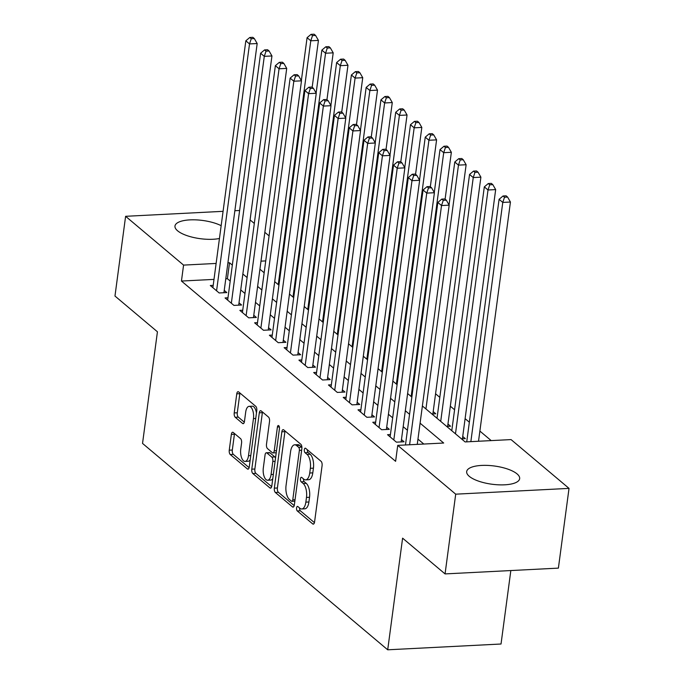 <?xml version="1.0" encoding="UTF-8"?>
<svg xmlns="http://www.w3.org/2000/svg" width="684" height="684" viewBox="0 0 684 684"><rect width="100%" height="100%" fill="white"/><g stroke="black" fill="none" stroke-linecap="round" stroke-linejoin="round"><path stroke-width="1.03" d="M296.574 507.904A2.351 1.052 -92.9 0 0 297.292 510.948L312.699 523.918A3.36 1.505 -92.9 0 0 313.289 524.149A3.36 1.505 -92.9 0 0 314.563 522.003L322.087 465.65A3.36 1.505 -92.9 0 0 321.053 461.298L305.645 448.336A2.351 1.052 -92.9 0 0 305.235 448.174A2.351 1.052 -92.9 0 0 304.337 449.67A2.351 1.052 -92.9 0 0 305.064 452.722L307.056 454.398A10.764 4.805 -92.9 0 1 310.356 468.318L309.732 473.02A10.764 4.805 -92.9 0 1 305.645 479.86A10.764 4.805 -92.9 0 1 303.756 479.133L301.764 477.449A2.351 1.052 -92.9 0 0 301.353 477.295A2.351 1.052 -92.9 0 0 300.456 478.791A2.351 1.052 -92.9 0 0 301.182 481.835L303.174 483.511A10.764 4.805 -92.9 0 1 306.475 497.439L305.851 502.133A10.764 4.805 -92.9 0 1 301.755 508.973A10.764 4.805 -92.9 0 1 299.874 508.246L297.882 506.57A2.351 1.052 -92.9 0 0 297.463 506.408A2.351 1.052 -92.9 0 0 296.574 507.904M299.609 508.024A2.351 1.052 -92.9 0 0 300.353 510.794L314.443 522.653M307.373 449.79A2.351 1.052 -92.9 0 0 308.125 452.56L310.117 454.236L307.056 454.398M303.491 478.903A2.351 1.052 -92.9 0 0 304.243 481.681L306.235 483.357L303.174 483.511M219.453 238.494A26.727 9.191 -172.4 0 1 177.583 230.79A26.727 9.191 -172.4 0 1 174.976 226.036A26.727 9.191 -172.4 0 1 192.52 219.803A26.727 9.191 -172.4 0 1 221.163 225.677M517.061 473.901A26.727 9.191 -172.4 0 1 519.66 478.655A26.727 9.191 -172.4 0 1 498.482 484.819A26.727 9.191 -172.4 0 1 469.275 476.338A26.727 9.191 -172.4 0 1 466.676 471.584A26.727 9.191 -172.4 0 1 487.854 465.419A26.727 9.191 -172.4 0 1 517.061 473.901M233.227 432.468A3.36 1.505 -92.9 0 0 232.637 432.237A3.36 1.505 -92.9 0 0 231.354 434.383L229.251 450.192A3.36 1.505 -92.9 0 0 230.277 454.544L247.386 468.942A3.36 1.505 -92.9 0 0 247.976 469.173A3.36 1.505 -92.9 0 0 249.258 467.027L256.774 410.674A3.36 1.505 -92.9 0 0 255.739 406.322L238.639 391.923A3.36 1.505 -92.9 0 0 238.049 391.693A3.36 1.505 -92.9 0 0 236.767 393.839L234.219 412.931A3.36 1.505 -92.9 0 0 235.253 417.283L242.572 423.447A3.36 1.505 -92.9 0 0 243.162 423.678A3.36 1.505 -92.9 0 0 244.444 421.541L245.701 412.067A8.995 4.019 -92.9 0 1 249.121 406.347A8.995 4.019 -92.9 0 1 253.456 418.591L248.506 455.698A8.995 4.019 -92.9 0 1 245.094 461.418A8.995 4.019 -92.9 0 1 240.751 449.166L241.58 442.984A3.36 1.505 -92.9 0 0 240.546 438.632L233.227 432.468M422.387 405.963L465.12 441.932L511.059 439.59L569.028 488.385L558.392 568.122L445.062 573.91L402.602 538.163L387.708 649.8L142.537 443.42L157.431 331.783L114.972 296.044L125.608 216.306L223.078 211.33M445.062 573.91L455.706 494.173L397.737 445.369L443.677 443.027L420.087 423.174M213.998 279.388L181.448 281.047L395.608 461.324L397.737 445.369M181.448 281.047L183.577 265.101L125.608 216.306M274.335 488.145A3.36 1.505 -92.9 0 0 275.37 492.489L292.47 506.895A3.36 1.505 -92.9 0 0 293.06 507.118A3.36 1.505 -92.9 0 0 294.342 504.98L301.858 448.627A3.36 1.505 -92.9 0 0 300.832 444.275L283.723 429.877A3.36 1.505 -92.9 0 0 283.133 429.646A3.36 1.505 -92.9 0 0 281.851 431.792L274.335 488.145L277.396 487.983A3.36 1.505 -92.9 0 0 278.431 492.335L294.214 505.63M269.932 487.914L252.823 473.516A3.36 1.505 -92.9 0 1 251.789 469.164L259.313 412.811A3.36 1.505 -92.9 0 1 260.587 410.674A3.36 1.505 -92.9 0 1 261.177 410.904L268.496 417.06A3.36 1.505 -92.9 0 1 269.53 421.412L266.486 444.267A3.36 1.505 -92.9 0 0 267.512 448.619L272.369 452.705A3.36 1.505 -92.9 0 0 272.959 452.936A3.36 1.505 -92.9 0 0 274.241 450.799L277.413 427.004A2.351 1.052 -92.9 0 1 278.311 425.508A2.351 1.052 -92.9 0 1 279.44 428.714L271.796 486.008A3.36 1.505 -92.9 0 1 270.522 488.145A3.36 1.505 -92.9 0 1 269.932 487.914L271.086 487.854M431.903 413.974L435.776 413.777L433.186 411.606M446.669 426.406L450.542 426.209L447.96 424.037M461.444 438.837L465.308 438.641L462.726 436.469M390.427 434.554L387.537 434.699L396.395 442.163L404.056 441.77L401.474 439.59M375.661 422.122L372.763 422.267L381.629 429.732L389.281 429.338L386.699 427.158M360.896 409.69L357.997 409.836L366.855 417.291L374.516 416.907L371.934 414.726M346.121 397.259L343.231 397.404L352.089 404.86L359.75 404.475L357.159 402.295M331.355 384.818L328.457 384.972L337.323 392.428L344.975 392.035L342.393 389.863M316.581 372.387L313.691 372.541L322.549 379.996L330.21 379.603L327.619 377.431M301.815 359.955L298.917 360.109L307.783 367.564L315.435 367.171L312.853 364.999M287.041 347.523L284.151 347.669L293.008 355.133L300.669 354.739L298.087 352.568M272.275 335.092L269.385 335.237L278.243 342.701L285.903 342.308L283.313 340.136M257.509 322.66L254.61 322.805L263.477 330.269L271.129 329.876L268.547 327.704M242.734 310.228L239.845 310.374L248.702 317.838L256.363 317.444L253.773 315.264M227.969 297.796L225.07 297.942L233.937 305.406L241.589 305.013L239.007 302.832M423.806 444.044L417.958 439.119M407.433 430.253L403.192 426.688M392.659 417.821L388.426 414.256M377.893 405.39L373.652 401.824M363.127 392.958L358.886 389.393M348.353 380.526L344.112 376.952M333.587 368.095L329.346 364.521M318.812 355.663L314.572 352.089M304.047 343.231L299.806 339.657M289.281 330.799L285.04 327.226M274.506 318.359L270.266 314.794M259.74 305.928L255.5 302.362M244.966 293.496L240.725 289.93M230.2 281.064L227.396 278.704L225.788 278.781M213.194 285.365L210.304 285.51L219.162 292.966L226.823 292.581L224.241 290.401M491.189 440.599L479.877 431.074M469.344 422.216L465.103 418.642M454.578 409.776L450.337 406.211M439.803 397.344L435.563 393.779M387.708 649.8L501.03 644.012L510.837 570.55M569.028 488.385L455.706 494.173M234.868 210.723L238.938 210.518L239.545 211.031M250.07 219.897L254.311 223.463M264.845 232.329L269.086 235.894M259.92 269.205L264.161 272.771M274.694 281.637L278.935 285.202M289.46 294.069L293.701 297.643M304.235 306.5L308.467 310.074M319 318.932L323.241 322.506M333.766 331.364L338.007 334.938M348.541 343.796L352.782 347.369M363.307 356.236L367.547 359.801M378.081 368.667L382.313 372.233M392.847 381.099L397.088 384.664M407.613 393.531L411.853 397.096M265.743 260.903L260.997 261.151M232.329 265.118L229.525 262.759L227.917 262.836M216.127 263.443L183.577 265.101M409.562 414.307L405.321 410.742M394.788 401.876L390.547 398.31M380.022 389.444L375.781 385.87M365.247 377.012L361.015 373.438M350.482 364.581L346.241 361.007M335.716 352.149L331.475 348.575M320.941 339.709L316.701 336.143M306.175 327.277L301.935 323.712M291.401 314.845L287.169 311.28M276.635 302.413L272.394 298.848M261.869 289.982L257.629 286.416M247.095 277.55L242.854 273.985M227.396 278.704L229.525 262.759M301.755 508.973L304.825 508.819A10.764 4.805 -92.9 0 0 308.911 501.979L305.851 502.133M306.235 483.357A10.764 4.805 -92.9 0 1 309.536 497.277L308.911 501.979M305.645 479.86L308.706 479.706A10.764 4.805 -92.9 0 0 312.793 472.858L309.732 473.02M310.117 454.236A10.764 4.805 -92.9 0 1 313.426 468.164L312.793 472.858M285.04 430.988A3.36 1.505 -92.9 0 0 284.92 431.63L277.396 487.983M291.461 501.167A2.351 1.052 -92.9 0 0 291.88 501.329A2.351 1.052 -92.9 0 0 292.769 499.833L299.37 450.363A2.351 1.052 -92.9 0 0 298.651 447.319L296.548 445.549A10.764 4.805 -92.9 0 0 294.659 444.814A10.764 4.805 -92.9 0 0 290.572 451.662L286.057 485.478A10.764 4.805 -92.9 0 0 289.358 499.397L291.461 501.167M301.909 447.379A2.351 1.052 -92.9 0 0 301.712 447.165L298.651 447.319M294.659 444.814L297.728 444.66A10.764 4.805 -92.9 0 1 299.609 445.395L301.712 447.165M271.676 486.649L255.884 473.362L252.823 473.516M262.494 412.007A3.36 1.505 -92.9 0 0 262.374 412.657L254.858 469.01A3.36 1.505 -92.9 0 0 255.884 473.362M272.959 452.936L276.02 452.782A3.36 1.505 -92.9 0 0 276.233 452.731M263.314 467.984A8.995 4.019 -92.9 0 0 267.658 480.236A8.995 4.019 -92.9 0 0 271.078 474.516L272.822 461.444A3.36 1.505 -92.9 0 0 271.787 457.092L266.931 453.005A3.36 1.505 -92.9 0 0 266.341 452.774A3.36 1.505 -92.9 0 0 265.059 454.911L263.314 467.984M267.658 480.236L270.719 480.082A8.995 4.019 -92.9 0 0 272.788 478.578M275.532 458.006A3.36 1.505 -92.9 0 0 274.848 456.938L271.787 457.092M266.341 452.774L269.402 452.62A3.36 1.505 -92.9 0 1 269.992 452.851L274.848 456.938M245.094 461.418L248.155 461.264A8.995 4.019 -92.9 0 0 250.224 459.759M256.457 413.033A8.995 4.019 -92.9 0 0 252.182 406.185L249.121 406.347M239.956 393.035A3.36 1.505 -92.9 0 0 239.827 393.676L237.28 412.777A3.36 1.505 -92.9 0 0 238.314 417.129L244.316 422.182M234.544 433.579A3.36 1.505 -92.9 0 0 234.424 434.22L232.312 450.029A3.36 1.505 -92.9 0 0 233.347 454.381L249.13 467.676M478.518 441.248L510.435 202.028L502.774 202.421L499.089 199.309L466.727 441.855M470.857 441.642L502.774 202.421L504.518 197.223L507.588 197.069L506.109 195.821L503.048 195.983L504.518 197.223M499.089 199.309L503.048 195.983M507.588 197.069L510.435 202.028M417.257 444.378L449.183 205.157L441.522 205.542L409.605 444.771M443.266 200.352L446.327 200.19L444.848 198.95L441.787 199.104L443.266 200.352L441.522 205.542L437.828 202.438L405.467 444.976M449.183 205.157L446.327 200.19M441.787 199.104L437.828 202.438M462.418 438.786L495.669 189.596L488.008 189.99L484.315 186.877L451.782 430.706M455.476 433.818L488.008 189.99L489.753 184.791L492.813 184.637L491.334 183.389L488.273 183.543L489.753 184.791M484.315 186.877L488.273 183.543M492.813 184.637L495.669 189.596M447.644 426.354L480.895 177.165L473.243 177.558L469.549 174.446L437.016 418.275M440.71 421.387L473.243 177.558L474.978 172.359L478.048 172.206L476.568 170.957L473.508 171.111L474.978 172.359M469.549 174.446L473.508 171.111M478.048 172.206L480.895 177.165M432.878 413.923L466.129 164.733L458.468 165.118L454.774 162.014L449.055 204.935M425.935 408.955L458.468 165.118L460.212 159.928L463.273 159.765L461.803 158.526L458.733 158.679L460.212 159.928M454.774 162.014L458.733 158.679M463.273 159.765L466.129 164.733M445.104 199.164L451.354 152.301L443.702 152.686L440.009 149.582L434.28 192.503M411.169 396.515L443.702 152.686L445.446 147.496L448.507 147.334L447.028 146.094L443.967 146.248L445.446 147.496M440.009 149.582L443.967 146.248M448.507 147.334L451.354 152.301M401.157 441.915L434.408 192.726L426.756 193.11L393.813 439.983M428.492 187.92L431.561 187.758L430.082 186.518L427.021 186.672L428.492 187.92L426.756 193.11L423.063 190.007L390.119 436.879M434.408 192.726L431.561 187.758M427.021 186.672L423.063 190.007M386.392 429.484L419.643 180.294L411.982 180.679L379.047 427.551M413.726 175.48L416.787 175.326L415.308 174.087L412.247 174.24L413.726 175.48L411.982 180.679L408.288 177.575L375.354 424.448M419.643 180.294L416.787 175.326M412.247 174.24L408.288 177.575M371.617 417.052L404.868 167.854L397.216 168.247L364.273 415.12M398.96 163.048L402.021 162.895L400.542 161.655L397.481 161.809L398.96 163.048L397.216 168.247L393.522 165.143L360.579 412.007M404.868 167.854L402.021 162.895M397.481 161.809L393.522 165.143M356.851 404.62L390.102 155.422L382.442 155.815L349.507 402.688M384.186 150.617L387.247 150.463L385.776 149.223L382.707 149.377L384.186 150.617L382.442 155.815L378.748 152.703L345.813 399.576M390.102 155.422L387.247 150.463M382.707 149.377L378.748 152.703M430.339 186.732L436.589 139.869L428.928 140.254L425.243 137.151L419.514 180.072M396.395 384.083L428.928 140.254L430.672 135.056L433.733 134.902L432.262 133.662L429.193 133.816L430.672 135.056M425.243 137.151L429.193 133.816M433.733 134.902L436.589 139.869M342.086 392.188L375.328 142.99L367.676 143.383L334.733 390.256M369.42 138.185L372.481 138.031L371.002 136.783L367.941 136.945L369.42 138.185L367.676 143.383L363.982 140.271L331.039 387.144M375.328 142.99L372.481 138.031M367.941 136.945L363.982 140.271M415.564 174.3L421.823 127.429L414.162 127.822L410.468 124.719L404.74 167.631M381.629 371.651L414.162 127.822L415.906 122.624L418.967 122.47L417.488 121.23L414.427 121.384L415.906 122.624M410.468 124.719L414.427 121.384M418.967 122.47L421.823 127.429M327.311 379.757L360.562 130.558L352.91 130.952L319.967 377.825M354.645 125.753L357.715 125.6L356.236 124.351L353.175 124.514L354.645 125.753L352.91 130.952L349.216 127.84L316.273 374.712M360.562 130.558L357.715 125.6M353.175 124.514L349.216 127.84M400.798 161.869L407.048 114.998L399.396 115.391L395.703 112.287L389.974 155.2M366.855 359.22L399.396 115.391L401.132 110.192L404.201 110.038L402.722 108.799L399.661 108.953L401.132 110.192M395.703 112.287L399.661 108.953M404.201 110.038L407.048 114.998M312.545 367.325L345.796 118.127L338.135 118.52L305.192 365.393M339.88 113.322L342.94 113.168L341.461 111.919L338.4 112.082L339.88 113.322L338.135 118.52L334.442 115.408L301.507 362.281M345.796 118.127L342.94 113.168M338.4 112.082L334.442 115.408M386.024 149.437L392.283 102.566L384.622 102.959L380.928 99.847L375.208 142.768M352.089 346.788L384.622 102.959L386.366 97.761L389.427 97.607L387.948 96.367L384.887 96.521L386.366 97.761M380.928 99.847L384.887 96.521M389.427 97.607L392.283 102.566M297.771 354.885L331.022 105.695L323.37 106.088L290.426 352.953M325.114 100.89L328.175 100.736L326.696 99.488L323.635 99.642L325.114 100.89L323.37 106.088L319.676 102.976L286.733 349.849M331.022 105.695L328.175 100.736M323.635 99.642L319.676 102.976M371.258 137.005L377.508 90.134L369.856 90.527L366.162 87.415L360.434 130.336M337.323 334.356L369.856 90.527L371.6 85.329L374.661 85.175L373.182 83.927L370.121 84.089L371.6 85.329M366.162 87.415L370.121 84.089M374.661 85.175L377.508 90.134M283.005 342.453L316.256 93.263L308.595 93.657L275.661 340.521M310.339 88.458L313.4 88.296L311.93 87.056L308.86 87.21L310.339 88.458L308.595 93.657L304.902 90.544L271.967 337.417M316.256 93.263L313.4 88.296M308.86 87.21L304.902 90.544M356.492 124.565L362.742 77.702L355.082 78.096L351.396 74.984L345.668 117.904M322.549 321.925L355.082 78.096L356.826 72.897L359.887 72.743L358.416 71.495L355.347 71.658L356.826 72.897M351.396 74.984L355.347 71.658M359.887 72.743L362.742 77.702M268.239 330.021L301.482 80.832L293.829 81.216L260.886 328.089M295.573 76.027L298.634 75.864L297.155 74.624L294.094 74.778L295.573 76.027L293.829 81.216L290.136 78.113L257.193 324.986M301.482 80.832L298.634 75.864M294.094 74.778L290.136 78.113M341.718 112.133L347.976 65.271L340.316 65.664L336.622 62.552L330.894 105.473M307.783 309.493L340.316 65.664L342.06 60.466L345.121 60.312L343.642 59.063L340.581 59.217L342.06 60.466M336.622 62.552L340.581 59.217M345.121 60.312L347.976 65.271M253.465 317.59L286.716 68.4L279.055 68.785L246.12 315.657M280.799 63.595L283.86 63.432L282.389 62.193L279.328 62.347L280.799 63.595L279.055 68.785L275.37 65.681L242.427 312.554M286.716 68.4L283.86 63.432M279.328 62.347L275.37 65.681M326.952 99.702L333.202 52.839L325.55 53.232L321.856 50.12L316.128 93.041M293.008 297.061L325.55 53.232L327.285 48.034L330.355 47.88L328.876 46.632L325.815 46.786L327.285 48.034M321.856 50.12L325.815 46.786M330.355 47.88L333.202 52.839M238.699 305.158L271.95 55.96L264.289 56.353L231.346 303.226M266.033 51.155L269.094 51.001L267.615 49.761L264.554 49.915L266.033 51.155L264.289 56.353L260.595 53.249L227.661 300.122M271.95 55.96L269.094 51.001M264.554 49.915L260.595 53.249M312.178 87.27L318.436 40.407L310.775 40.792L307.082 37.688L301.353 80.609M278.243 284.629L310.775 40.792L312.52 35.602L315.581 35.44L314.101 34.2L311.04 34.354L312.52 35.602M307.082 37.688L311.04 34.354M315.581 35.44L318.436 40.407M223.924 292.726L257.175 43.528L249.523 43.921L216.58 290.794M251.259 38.723L254.328 38.569L252.849 37.329L249.788 37.483L251.259 38.723L249.523 43.921L245.83 40.818L212.886 287.682M257.175 43.528L254.328 38.569M249.788 37.483L245.83 40.818M300.353 510.794L297.292 510.948M308.125 452.56L305.064 452.722M304.243 481.681L301.182 481.835M309.536 497.277L306.475 497.439M313.426 468.164L310.356 468.318M313.853 523.859L312.699 523.918M284.92 431.63L281.851 431.792M293.624 506.835L292.47 506.895M278.431 492.335L275.37 492.489M295.043 499.713L292.769 499.833M301.644 450.252L299.37 450.363M299.609 445.395L296.548 445.549M254.858 469.01L251.789 469.164M262.374 412.657L259.313 412.811M276.507 450.679L274.241 450.799M279.354 426.91L277.413 427.004M273.344 474.397L271.078 474.516M275.088 461.324L272.822 461.444M269.992 452.851L266.931 453.005M250.78 455.578L248.506 455.698M255.731 418.48L253.456 418.591M243.726 423.387L242.572 423.447M238.314 417.129L235.253 417.283M237.28 412.777L234.219 412.931M239.827 393.676L236.767 393.839M248.54 468.882L247.386 468.942M233.347 454.381L230.277 454.544M232.312 450.029L229.251 450.192M234.424 434.22L231.354 434.383M294.847 501.175L291.88 501.329"/></g></svg>
